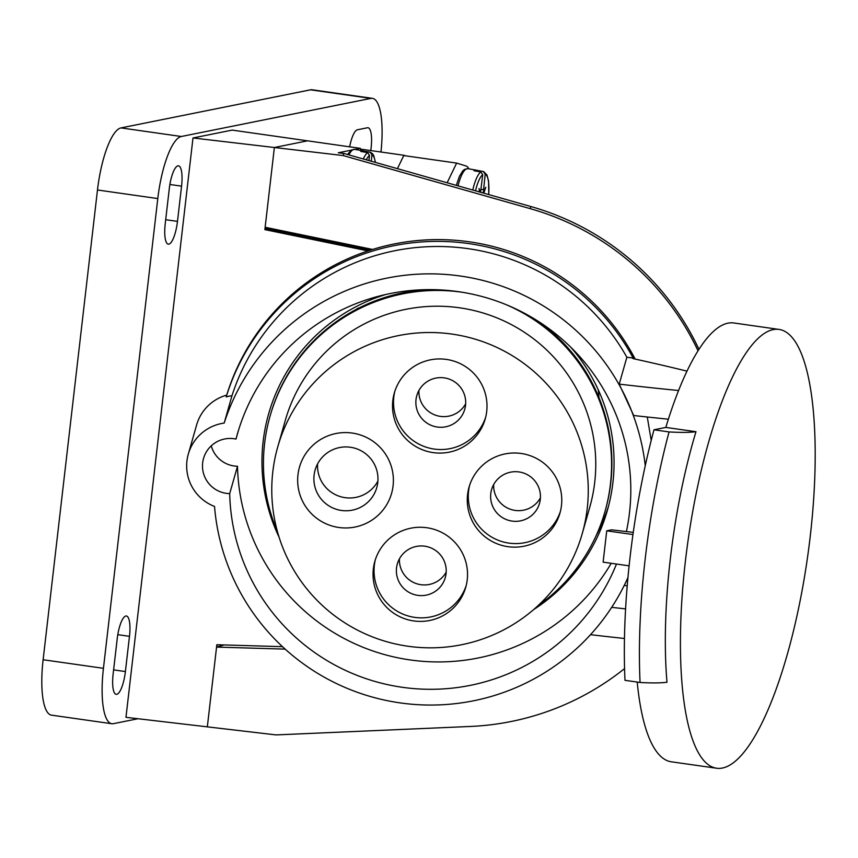<?xml version="1.0" encoding="UTF-8"?>
<svg xmlns="http://www.w3.org/2000/svg" width="858" height="858" viewBox="0 0 858 858"><rect width="100%" height="100%" fill="white"/><g stroke="black" fill="none" stroke-linecap="round" stroke-linejoin="round"><path stroke-width="1.29" d="M372.619 249.442L265.143 227.263L274.367 147.501L307.55 140.83L232.153 130.105L192.996 137.966L125.965 717.32L207.336 726.855L216.57 647.093L223.552 645.141M282.507 646.675L216.838 644.723L207.336 726.855L276.094 734.909L470.345 726.458A265.154 263.996 15.9 0 0 624.56 668.586M698.959 349.324A265.154 263.996 -164.1 0 0 530.855 206.531L343.736 153.421L338.256 152.778L351.179 150.182M698.037 350.783A265.154 263.996 15.9 0 0 530.255 208.666L343.125 155.555L274.367 147.501L307.55 140.83L360.328 148.348L354.998 149.421M360.328 148.348L361.014 150.493M447.136 182.765L456.638 163.095L466.216 166.055A31.66 8.623 -81.9 0 1 468.779 168.833M403.85 155.577L456.638 163.095M216.57 647.093L285.167 649.12M343.125 155.555L343.736 153.421M598.283 389.886L598.981 397.662M137.977 718.736L113.374 723.68A59.363 16.163 -81.9 0 1 111.808 723.734L51.48 715.143A59.363 16.163 98.1 0 1 43.125 659.738L97.48 189.983A59.363 16.163 98.1 0 1 120.989 127.906L310.532 89.822A59.363 16.163 98.1 0 1 312.098 89.768L372.426 98.348A59.363 16.163 -81.9 0 1 380.973 152.016M111.808 723.734A59.363 16.163 -81.9 0 1 103.443 668.318L157.797 198.573A59.363 16.163 -81.9 0 1 181.317 136.497L370.849 98.402A59.363 16.163 -81.9 0 1 372.426 98.348M368.028 250.911L264.865 229.622L274.367 147.501L192.996 137.966M397.426 168.661L403.893 155.277L405.727 155.845M169.294 188.61L165.219 223.841A21.761 5.92 98.1 0 0 168.286 244.165A21.761 5.92 98.1 0 0 168.854 244.144A21.761 5.92 98.1 0 0 177.477 221.385L181.564 186.154A21.761 5.92 98.1 0 0 178.496 165.83A21.761 5.92 98.1 0 0 177.917 165.851A21.761 5.92 98.1 0 0 169.294 188.61M117.203 638.792L113.127 674.023A21.761 5.92 98.1 0 0 116.195 694.337A21.761 5.92 98.1 0 0 116.774 694.315A21.761 5.92 98.1 0 0 125.397 671.557L129.472 636.325A21.761 5.92 98.1 0 0 126.405 616.012A21.761 5.92 98.1 0 0 125.826 616.023A21.761 5.92 98.1 0 0 117.203 638.792M370.763 150.568A21.761 5.92 98.1 0 0 368.028 127.745A21.761 5.92 98.1 0 0 367.46 127.756L357.421 129.783A21.761 5.92 98.1 0 0 349.667 146.825M355.695 309.706A184.416 183.612 -164.1 0 1 358.183 308.086L358.708 308.14M217.02 644.733L216.752 647.039M264.865 229.622L265.176 228.56L370.141 250.214M265.315 227.306L265.176 228.56M360.575 149.12L403.893 155.277M488.781 194.584L488.588 181.102L486.958 174.978L483.665 171.568L476.447 170.238A28.507 7.754 -81.9 0 0 476.093 170.141A28.507 7.754 -81.9 0 0 474.002 170.731L480.834 171.965L482.743 174.646L480.534 192.246M483.29 171.471L485.199 174.163A25.879 7.046 -81.9 0 1 488.685 194.562M483.826 193.179L485.757 187.226L483.29 192.707L485.199 174.163M480.008 192.095L479.064 188.567L479.44 191.935M476.447 170.238L476.34 171.16M481.006 189.661L483.44 189.296M481.66 192.567L483.29 192.707M375.461 162.43L373.756 155.663L372.469 153.679L370.463 152.263L363.245 150.933A28.507 7.754 -81.9 0 0 362.891 150.836A28.507 7.754 -81.9 0 0 360.8 151.426L367.632 152.649L369.541 155.341L368.929 160.575M370.088 152.156L371.997 154.848A25.879 7.046 -81.9 0 1 375.289 162.377M371.257 161.229L371.997 154.848M363.245 150.933L363.138 151.845M611.218 563.288A200.643 199.775 15.9 0 1 415.058 660.574A200.643 199.775 15.9 0 1 237.494 466.259A27.703 27.585 15.9 0 1 211.25 445.849M626.608 530.598A200.643 199.775 15.9 0 1 626.254 531.552M626.404 531.563A200.643 199.775 -164.1 0 0 453.185 290.991A200.643 199.775 -164.1 0 0 237.248 434.513A200.643 199.775 -164.1 0 0 236.014 439.071L238.599 429.976M236.014 439.071A27.703 27.585 -164.1 0 0 203.539 458.44A27.703 27.585 -164.1 0 0 229.697 493.618A200.643 199.775 -164.1 0 0 407.26 687.934A200.643 199.775 -164.1 0 0 616.484 564.038M229.697 493.618L237.494 466.259M533.558 609.641A176.105 175.343 -164.1 0 0 607.389 510.338A176.105 175.343 -164.1 0 0 570.785 347.222M385.692 294.509A176.105 175.343 -164.1 0 0 268.64 413.867A176.105 175.343 -164.1 0 0 279.086 537.183M627.938 577.563A216.473 215.53 15.9 0 1 405.448 703.581A216.473 215.53 15.9 0 1 214.532 506.456A43.533 43.34 15.9 0 1 224.185 423.08A216.473 215.53 15.9 0 1 454.997 275.332A216.473 215.53 15.9 0 1 645.259 465.701M647.275 417.009L651.211 440.411M678.571 390.519A300.772 27.713 -173.4 0 1 619.219 384.127L633.687 415.519A300.772 27.713 6.6 0 0 668.371 419.197M619.219 384.127L626.866 357.26A216.473 215.53 -164.1 0 0 462.794 247.973A216.473 215.53 -164.1 0 0 231.971 395.72A43.533 43.34 -164.1 0 0 226.201 396.911L226.705 395.13A43.533 43.34 -164.1 0 0 196.611 424.978L188.31 454.107M224.185 423.08L231.971 395.72M226.201 396.911A221.621 220.656 15.9 0 1 463.384 242.889A221.621 220.656 15.9 0 1 633.129 357.99L632.957 358.59A791.505 72.919 -173.4 0 1 686.99 371.139M635.145 359.073A221.621 220.656 -164.1 0 0 463.888 241.109A221.621 220.656 -164.1 0 0 226.705 395.13M626.866 357.26L633.129 357.99M590.508 634.684A300.772 27.713 6.6 0 0 624.463 638.481M625.589 608.88A300.772 27.713 -173.4 0 1 611.679 607.357M624.302 585.285A779.632 71.825 -173.4 0 1 627.198 585.96M608.59 505.909A176.105 175.343 15.9 0 1 596.095 535.757M653.978 429.794A257.239 70.013 98.1 0 0 624.989 680.33L640.068 682.475A257.239 70.013 -81.9 0 1 669.058 431.939L653.978 429.794L665.819 427.413L695.977 431.713C689.778 432.529 680.802 432.604 669.058 431.939M637.204 682.067A221.621 60.328 98.1 0 0 671.331 761.797L716.58 768.232A221.621 60.328 -81.9 0 1 686.657 550.847A221.621 60.328 -81.9 0 1 773.165 329.611A221.621 60.328 -81.9 0 1 779.032 329.418A221.621 60.328 -81.9 0 1 808.955 546.803A221.621 60.328 -81.9 0 1 722.436 768.039A221.621 60.328 -81.9 0 1 716.58 768.232M779.032 329.418L733.783 322.973A221.621 60.328 98.1 0 0 727.927 323.166A221.621 60.328 98.1 0 0 665.819 427.413M695.977 431.713A221.621 60.328 98.1 0 0 666.988 682.239C660.842 683.065 651.876 683.14 640.068 682.475M812.955 407.057A236.132 21.75 -173.4 0 1 813.052 407.968A236.132 21.75 -173.4 0 1 813.041 407.99L813.052 407.968M632.957 534.555L606.735 530.823L603.11 562.14L629.107 565.84M606.735 530.823L611.625 529.836L633.268 532.368M587.226 508.579A158.301 157.604 15.9 0 1 582.271 533.526A158.301 157.604 15.9 0 1 399.281 644.755A158.301 157.604 15.9 0 1 272.812 471.761A158.301 157.604 15.9 0 1 277.777 446.814A158.301 157.604 15.9 0 1 460.767 335.585A158.301 157.604 15.9 0 1 587.226 508.579M445.173 359.255A47.265 47.061 -164.1 0 0 394.305 393.061A47.265 47.061 -164.1 0 0 434.352 452.767A47.265 47.061 -164.1 0 0 485.22 418.951A47.265 47.061 -164.1 0 0 445.173 359.255M425.697 527.584A47.265 47.061 -164.1 0 0 374.828 561.389A47.265 47.061 -164.1 0 0 414.875 621.085A47.265 47.061 -164.1 0 0 465.744 587.28A47.265 47.061 -164.1 0 0 425.697 527.584M519.927 453.314A47.265 47.061 -164.1 0 0 469.058 487.119A47.265 47.061 -164.1 0 0 509.116 546.825A47.265 47.061 -164.1 0 0 559.984 513.009A47.265 47.061 -164.1 0 0 519.927 453.314M351.008 432.904A47.887 47.673 -164.1 0 0 297.973 474.71A47.887 47.673 -164.1 0 0 340.047 527.638A47.887 47.673 -164.1 0 0 393.082 485.843A47.887 47.673 -164.1 0 0 351.008 432.904M582.271 533.526L589.757 507.239A158.301 157.604 -164.1 0 0 594.723 482.293A158.301 157.604 -164.1 0 0 468.254 309.288A158.301 157.604 -164.1 0 0 285.264 420.527L277.777 446.814M506.52 304.826A174.131 173.37 15.9 0 1 610.435 484.126A174.131 173.37 15.9 0 1 604.987 511.572A174.131 173.37 15.9 0 1 537.805 605.855M277.466 531.724A174.131 173.37 15.9 0 1 264.586 443.629A174.131 173.37 15.9 0 1 270.034 416.184A174.131 173.37 15.9 0 1 462.644 292.331M604.987 511.572L605.287 510.499A174.131 173.37 -164.1 0 0 610.746 483.065A174.131 173.37 -164.1 0 0 537.258 320.699M428.153 289.629A174.131 173.37 -164.1 0 0 270.345 415.122L270.034 416.184M485.692 417.17A47.265 47.061 15.9 0 1 435.36 449.206A47.265 47.061 15.9 0 1 394.841 391.291M443.629 377.788A24.936 24.828 -164.1 0 0 416.795 395.624A24.936 24.828 -164.1 0 0 437.923 427.112A24.936 24.828 -164.1 0 0 464.746 409.287A24.936 24.828 -164.1 0 0 443.629 377.788M465.669 403.786A24.936 24.828 15.9 0 1 418.919 390.465M466.216 585.488A47.265 47.061 15.9 0 1 415.883 617.535A47.265 47.061 15.9 0 1 375.364 559.62M424.152 546.117A24.936 24.828 -164.1 0 0 397.318 563.953A24.936 24.828 -164.1 0 0 418.447 595.441A24.936 24.828 -164.1 0 0 445.281 577.606A24.936 24.828 -164.1 0 0 424.152 546.117M446.192 572.104A24.936 24.828 15.9 0 1 399.442 558.794M560.456 511.229A47.265 47.061 15.9 0 1 510.124 543.264A47.265 47.061 15.9 0 1 469.605 485.36M518.393 471.857A24.936 24.828 -164.1 0 0 491.559 489.682A24.936 24.828 -164.1 0 0 512.676 521.171A24.936 24.828 -164.1 0 0 539.51 503.346A24.936 24.828 -164.1 0 0 518.393 471.857M540.422 497.844A24.936 24.828 15.9 0 1 493.682 484.523M349.592 447.147A32.057 31.918 -164.1 0 0 315.101 470.077A32.057 31.918 -164.1 0 0 342.256 510.564A32.057 31.918 -164.1 0 0 376.759 487.634A32.057 31.918 -164.1 0 0 349.592 447.147M377.906 481.048A32.057 31.918 15.9 0 1 317.599 463.867M530.255 208.666L530.855 206.531M370.849 98.402L310.532 89.822M120.989 127.906L181.317 136.497M43.125 659.738L103.443 668.318M157.797 198.573L97.48 189.983M165.701 219.702L177.477 221.385M181.564 186.154L169.884 184.491M113.61 669.873L125.397 671.557M129.472 636.325L117.793 634.663M456.317 185.371L459.416 176.34L462.709 170.957L464.532 169.391L467.921 168.672A28.807 7.84 98.1 0 0 458.011 185.854M472.769 190.047A28.25 7.69 -81.9 0 1 480.834 171.965M475.536 190.83A25.879 7.046 -81.9 0 1 482.743 174.646M347.511 154.494L351.33 150.086L354.719 149.367A28.807 7.84 98.1 0 0 348.916 154.89M363.309 158.977A28.25 7.69 -81.9 0 1 367.632 152.649M366.28 159.813A25.879 7.046 -81.9 0 1 369.541 155.341M476.093 170.141L467.921 168.672M362.891 150.836L354.719 149.367"/></g></svg>
